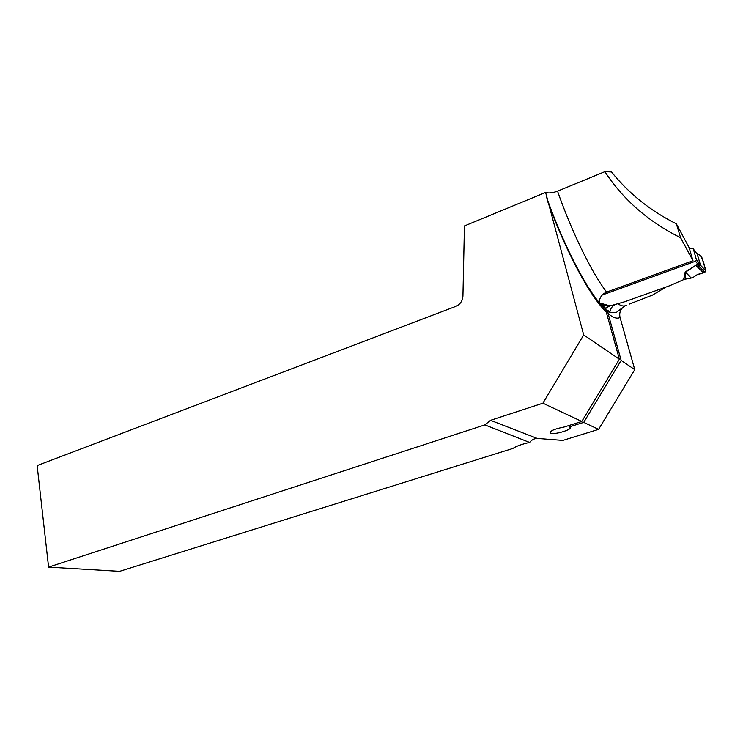 <?xml version="1.0" encoding="UTF-8"?>
<svg xmlns="http://www.w3.org/2000/svg" width="743" height="743" viewBox="0 0 743 743"><rect width="100%" height="100%" fill="white"/><g stroke="black" fill="none" stroke-linecap="round" stroke-linejoin="round"><path stroke-width="1.11" d="M484.845 424.894L529.601 442.438C521.976 444.119 516.394 446.125 512.865 448.456L119.623 571.33L48.592 567.113L484.845 424.894L490.556 420.324L542.91 403.198L583.701 334.935L545.613 192.437C548.761 193.384 552.736 192.948 557.538 191.146L604.876 171.67L611.517 171.958C628.987 193.663 650.599 210.947 676.344 223.81L689.123 247.66L692.978 260.719L680.607 237.741L676.344 223.81M529.601 442.438C531.719 439.856 534.245 438.519 537.18 438.416L562.85 440.413L598.589 429.361L634.763 369.652L620.052 317.465C617.145 319.109 613.151 317.8 608.09 313.546L607.793 310.277L609.817 312.385C610.207 309.014 611.972 306.367 615.139 304.463M624.789 305.856C620.563 308.837 618.984 312.701 620.052 317.465M629.237 304.128L652.475 295.101L666.192 286.965M604.876 171.67C623.321 199.783 648.565 221.813 680.607 237.741M557.538 191.146C572.036 232.643 592.041 273.266 606.613 292.083L692.978 260.719M545.613 192.437L464.44 225.946L462.935 296.169C462.536 301.017 460.168 304.426 455.803 306.395L37.15 465.592L48.592 567.113M606.613 292.083C601.784 294.228 599.341 297.785 599.295 302.763L605.898 308.447L606.186 311.819L619.374 359.194L583.701 334.935M634.763 369.652L621.148 360.401L608.09 313.546M607.793 310.277L605.991 310.918M550.405 431.711L550.786 433.206C549.393 431.116 553.851 429.055 564.169 427.011L581.797 421.467L619.374 359.194M621.148 360.401L583.738 422.377L569.175 426.946L568.813 425.553M550.786 433.206C555.337 435.026 575.026 428.6 569.547 427.049L569.175 426.946M598.589 429.361L583.738 422.377M581.797 421.467L542.91 403.198M594.586 297.813L595.31 297.553M602.155 295.073L695.559 261.211L696.516 260.106L700.082 264.898M689.532 249.044L691.724 248.236L693.312 248.905L696.516 260.106M599.48 302.921L610.087 305.902L625.03 301.649L669.48 285.795L683.588 279.656L685.315 271.882L691.185 278.058L693.516 277.158L697.426 274.52L703.37 272.746L695.801 265.418L685.761 271.975L685.055 279.21L691.185 278.058M696.488 259.613L700.445 264.945L697.296 254.338L696.247 252.908M685.315 271.882L697.008 264.517L700.064 264.824M700.082 264.824L705.804 270.693L701.494 256.251L700.231 255.527C702.367 258.722 703.853 262.511 704.67 266.904C708.172 271.984 702.051 273.535 697.426 274.52M685.055 279.21L683.588 279.656M690.953 278.133L686.133 272.727L684.702 272.876M610.087 305.902L605.582 308.15M703.37 272.746L704.903 272.254L705.804 270.693M705.841 270.87L700.463 265.613L697.157 264.731L695.355 265.325M696.293 252.973L701.494 256.251M697.008 264.517L704.903 272.254M695.559 261.211L697.918 264.359L697.501 264.852M697.148 254.069L700.695 265.706M617.804 303.711C621.371 306.144 624.213 306.627 626.33 305.159M606.186 311.819C590.62 297.479 565.683 251.385 547.47 200.842M490.556 420.324L537.18 438.416M697.482 254.533L693.312 248.905M608.647 306.488L601.115 304.286M600.52 304.11L599.592 303.841M607.755 311.011L609.622 312.19M609.827 312.301L616.068 312.645L624.928 305.819M546.551 197.239C562.191 241.429 583.71 284.142 599.295 302.661M599.564 302.986L605.861 309.515M700.463 265.613L700.017 264.814"/></g></svg>
